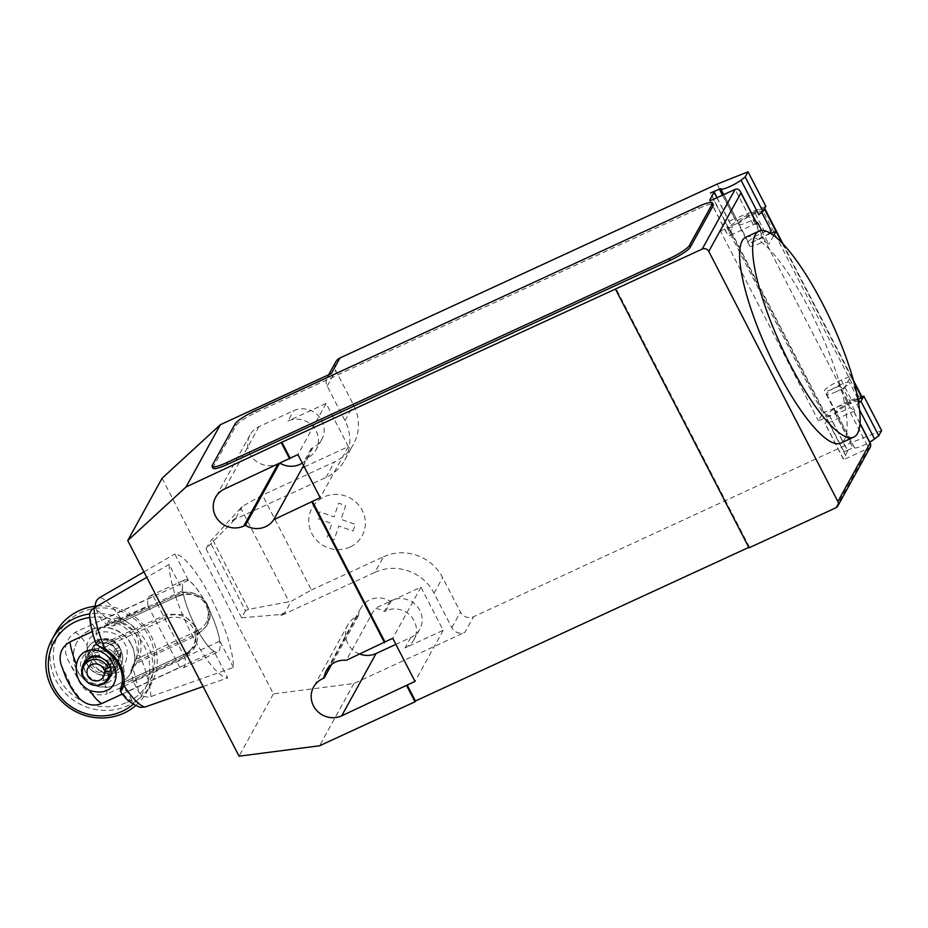 <?xml version="1.0" encoding="UTF-8"?>
<svg xmlns="http://www.w3.org/2000/svg" width="928" height="928" viewBox="0 0 928 928"><rect width="100%" height="100%" fill="white"/><g stroke="black" fill="none" stroke-linecap="round" stroke-linejoin="round"><path stroke-width="0.7" stroke-dasharray="4.64 3.48" d="M745.903 237.174A113.355 27.886 -114.7 0 1 838.123 378.543A113.355 27.886 -114.7 0 1 844.561 439.338A113.355 27.886 -114.7 0 1 840.803 443.074M769.567 232.882A12.806 2.216 152.7 0 1 757.909 239.853A12.806 2.216 152.7 0 1 748.374 242.347A12.806 2.216 152.7 0 1 761.621 233.102A12.806 2.216 152.7 0 1 771.145 230.596M758.814 214.681A12.806 2.216 -27.3 0 0 761.354 211.619A12.806 2.216 -27.3 0 0 751.831 214.124A12.806 2.216 -27.3 0 0 738.549 223.103L720.731 188.593M836.267 391.662A12.806 2.216 152.7 0 1 826.732 394.168A12.806 2.216 152.7 0 1 839.979 384.911A12.806 2.216 152.7 0 1 849.503 382.417A12.806 2.216 152.7 0 1 836.267 391.662M859.305 401.395A12.806 2.216 -27.3 0 0 849.781 403.889A12.806 2.216 -27.3 0 0 836.488 412.867L818.415 420.86L822.718 413.076L724.768 223.312L720.476 231.095L818.415 420.86M858.214 399.295L852.368 401.627A13.305 2.297 -27.3 0 0 835.652 412.508A13.305 2.297 -27.3 0 0 850.013 407.659L854.758 410.791L854.05 412.09A4.93 0.847 -27.3 0 0 854.085 411.823A4.93 0.847 -27.3 0 0 850.419 412.786L828.739 422.785A4.93 0.847 152.7 0 1 825.073 423.748A4.93 0.847 152.7 0 1 825.108 423.481L829.4 415.698L847.658 451.066A4.93 0.847 -27.3 0 0 847.705 450.799A4.93 0.847 -27.3 0 0 844.039 451.762L854.294 447.331A12.806 2.216 -27.3 0 0 854.34 447.644A12.806 2.216 -27.3 0 0 863.864 445.15A12.806 2.216 -27.3 0 0 869.722 442.111M240.735 508.022L209.867 541.778L245.479 610.775L248.588 609.36L291.195 601.298L311.425 590.011L262.45 495.134L242.22 506.41L240.735 508.022L289.084 601.692M248.588 609.36L212.21 538.866M232.893 521.513L232.371 520.504L235.956 517.778L232.812 521.652L206.004 548.784L241.616 617.781L245.479 610.775M206.004 548.784L209.867 541.778M241.616 617.781L280.743 614.522L284.931 612.654L291.195 601.298M284.931 612.654L281.346 615.392L280.824 614.382M311.425 590.011L383.542 556.777L374.958 572.344L281.346 615.392M335.808 361.816A9.86 9.396 -151.1 0 0 335.762 370.574L353.58 405.072A44.347 42.294 28.9 0 1 353.371 444.477A44.347 42.294 28.9 0 1 334.567 461.889L262.45 495.134M717.089 184.138L734.895 218.637L724.768 223.312M822.718 413.076L861.926 396.824M383.542 556.777A44.347 42.294 28.9 0 1 442.621 577.599L460.427 612.097A9.86 9.396 -151.1 0 0 473.558 616.726L850.651 442.911L832.845 408.401M847.658 451.066L843.366 458.85L825.108 423.481M829.4 415.698A4.93 0.847 -27.3 0 0 829.446 415.442A4.93 0.847 -27.3 0 0 825.781 416.405L728.724 228.358L729.153 227.58A21.68 3.747 152.7 0 1 750.845 213.324L761.923 208.916L858.98 396.952L847.902 401.372L750.845 213.324M844.039 451.762L825.781 416.405L826.21 415.628L729.153 227.58M835.768 507.848L868.678 448.154L846.986 458.154A4.93 0.847 152.7 0 1 843.332 459.116A4.93 0.847 152.7 0 1 843.366 458.85M854.294 447.331L836.488 412.867L854.294 447.331M854.758 410.791L843.633 389.226L850.779 376.258L841.244 380.062A13.305 2.297 -27.3 0 0 824.516 390.943A13.305 2.297 -27.3 0 0 838.889 386.094L850.013 407.659M850.779 376.258L854.073 382.638M881.6 430.58L850.651 442.911M858.62 403.03L856.764 404.446A12.806 2.216 -27.3 0 0 858.586 402.856M720.476 231.095L728.283 227.499L710.477 192.989M770.6 233.485L766.447 235.144A13.305 2.297 -27.3 0 0 749.72 246.024A13.305 2.297 -27.3 0 0 764.092 241.176L768.836 244.308L761.714 230.527M749.72 246.024L738.595 224.46A13.305 2.297 152.7 0 0 752.956 219.611L764.092 241.176M738.595 224.46A13.305 2.297 152.7 0 1 755.311 213.579L763.674 210.25M722.494 195.193L737.076 223.439L728.283 227.499L728.724 228.358A4.93 0.847 152.7 0 1 732.389 227.395A4.93 0.847 152.7 0 1 732.354 227.662L728.062 235.445A4.93 0.847 -27.3 0 0 728.016 235.7A4.93 0.847 -27.3 0 0 731.682 234.738L713.423 199.369M847.902 401.372A21.68 3.747 -27.3 0 0 826.21 415.628M737.076 223.439L738.549 223.103M761.923 208.916A14.778 2.552 152.7 0 1 764.533 208.684M862.042 397.033A14.778 2.552 -27.3 0 0 858.98 396.952M765.844 206.306L734.895 218.637M757.028 223.776A4.93 0.847 152.7 0 0 753.362 224.738L731.682 234.738M843.633 389.226L838.889 386.094M773.65 235.573L768.836 244.308M752.956 219.611L755.879 221.537M850.419 412.786L868.678 448.154L870.638 446.461M212.976 468.176A19.708 3.41 152.7 0 1 213.15 467.132L236.037 425.604A19.708 3.41 152.7 0 1 256.256 412.415L698.691 208.487A19.708 3.41 152.7 0 1 713.354 204.636M331.4 373.52A9.86 9.396 -151.1 0 0 327.178 386.141L344.984 420.651A44.347 42.294 28.9 0 1 344.787 460.056A44.347 42.294 28.9 0 1 325.983 477.456L232.371 520.504M235.956 517.778L242.22 506.41M232.812 521.652L232.29 520.643M281.265 615.531L280.743 614.522M374.958 572.344A44.347 42.294 28.9 0 1 434.037 593.166L451.843 627.664A9.86 9.396 -151.1 0 0 464.963 632.293L473.558 616.726M162.087 478.256L273.389 693.9L353.928 683.484L464.963 632.293M359.809 654.089A21.193 20.207 28.9 0 1 347.919 624.753A21.193 20.207 28.9 0 1 356.909 616.436L358.498 615.705A21.193 20.207 28.9 0 1 360.818 608.13A21.193 20.207 28.9 0 1 390.015 601.17L391.604 600.439A21.193 20.207 28.9 0 1 416.08 605.195A21.193 20.207 28.9 0 1 419.734 629.219A21.193 20.207 28.9 0 1 410.756 637.536L395.885 644.38M280.21 463.327A21.193 20.207 28.9 0 1 279.699 463.026L278.098 463.756A21.193 20.207 28.9 0 1 253.634 459A21.193 20.207 28.9 0 1 249.98 434.988A21.193 20.207 28.9 0 1 258.958 426.671L293.666 410.675A21.193 20.207 28.9 0 1 318.13 415.431A21.193 20.207 28.9 0 1 321.784 439.443A21.193 20.207 28.9 0 1 312.806 447.76L311.216 448.502A21.193 20.207 28.9 0 1 308.896 456.066A21.193 20.207 28.9 0 1 302.308 463.072M304.28 466.912L348.371 446.588L320.183 497.721M749.012 547.833L749.441 547.056L748.78 547.369M749.441 547.056L615.879 288.283M311.216 448.502L305.486 458.873L307.087 458.142A21.193 20.207 -151.1 0 0 316.065 449.825A21.193 20.207 -151.1 0 0 312.411 425.813A21.193 20.207 -151.1 0 0 287.935 421.057L293.666 410.675M303.607 465.601A21.193 20.207 -151.1 0 0 305.486 458.873M279.699 463.026L279.293 463.756M390.015 601.17L384.296 611.552A21.193 20.207 -151.1 0 0 374.924 608.397L346.306 660.307M358.498 615.705L331.644 664.413M410.756 637.536L405.026 647.918L443.201 630.321L420.941 587.192L374.924 608.397M420.941 587.192L392.753 638.313M353.928 683.484L319.58 745.764M443.201 630.321L415.013 681.454M348.371 446.588L326.111 403.46L287.935 421.057M326.111 403.46L297.923 454.592M405.026 647.918A21.193 20.207 -151.1 0 0 414.016 639.601A21.193 20.207 -151.1 0 0 410.35 615.577A21.193 20.207 -151.1 0 0 385.886 610.821L384.296 611.552M273.389 693.9L239.053 756.192M122.148 685.641L123.934 682.126L186.969 653.068L196.017 644.995L195.495 626.435A39.916 9.825 -114.7 0 0 214.101 651.502L227.708 677.858A67.756 16.669 65.3 0 1 191.446 633.766A67.756 16.669 65.3 0 1 169.14 564.386L182.746 590.742A39.916 9.825 -114.7 0 0 195.495 626.435L183.118 614.487L166.924 614.255L103.901 643.313L99.516 641.805L97.881 644.774L98.53 646.456M120.791 688.112L122.148 685.653A44.614 5.87 94 0 0 122.299 687.114A39.916 9.825 65.3 0 0 127.345 691.488L132.472 701.417C134.2 704.642 136.857 706.626 140.453 707.356M214.101 651.502L127.345 691.488M89.633 616.32L90.863 620.786L95.99 630.727L182.746 590.742M95.99 630.727A39.916 9.825 65.3 0 0 98.159 640.343A44.614 13.34 35.3 0 0 99.516 641.805M104.957 647.152L102.567 645.726L165.59 616.679L166.205 618.918L104.957 647.152A29.568 28.2 28.9 0 1 123.204 682.521L184.452 654.286A20.207 19.268 -151.1 0 0 193.117 628.407A20.207 19.268 -151.1 0 0 166.205 618.918M166.924 614.255L165.59 616.679A22.179 21.147 28.9 0 1 195.135 627.084A22.179 21.147 28.9 0 1 195.031 646.793A22.179 21.147 28.9 0 1 185.635 655.493L122.566 684.597L123.204 682.521M122.6 684.551L123.934 682.126M103.901 643.313L102.567 645.726M96.141 644.252L97.881 644.774M120.512 688.622L120.338 691.047M90.863 620.786A50.1 12.331 65.3 0 0 96.303 643.696L98.159 640.343M122.299 687.114L120.443 690.467A50.1 12.331 65.3 0 0 132.472 701.417M203.104 686.546L227.708 677.858M169.14 564.386L146.74 577.355M233.427 667.476L219.82 641.12A39.916 9.825 -114.7 0 0 207.083 605.416L209.299 615.925L206.341 626.261L196.597 635.599L133.562 664.645L131.173 669.274L137.843 655.365C141.126 638.824 135.337 627.606 120.466 621.69C115.142 620.461 111.708 620.716 110.177 622.456L108.541 625.437L113.529 625.832L176.564 596.774C189.335 591.797 199.508 594.674 207.083 605.416A39.916 9.825 -114.7 0 0 188.465 580.36L174.858 554.004A67.756 16.669 65.3 0 1 211.12 598.084A67.756 16.669 65.3 0 1 233.427 667.476L150.87 696.603C145.348 697.879 141.126 696.023 138.202 691.035L133.075 681.106L219.82 641.12M108.541 625.437A44.614 13.34 35.3 0 0 106.766 624.718A39.916 9.825 65.3 0 0 101.709 620.345L96.582 610.415L95.375 606.193M188.465 580.36L101.709 620.345M133.075 681.106A39.916 9.825 65.3 0 0 130.906 671.489A44.614 5.87 94 0 0 131.173 669.285M179.081 595.567A20.207 19.268 28.9 0 1 205.993 605.044A20.207 19.268 28.9 0 1 197.328 630.924L197.931 633.174A22.179 21.147 -151.1 0 0 207.338 624.474A22.179 21.147 -151.1 0 0 207.431 604.766A22.179 21.147 -151.1 0 0 177.898 594.361L114.863 623.407L117.833 623.79L179.081 595.567L177.967 594.291L176.564 596.774M197.328 630.924L136.08 659.158L134.896 662.232L197.931 633.174L196.597 635.599M136.08 659.158A29.568 28.2 -151.1 0 0 117.833 623.79M114.863 623.407L113.529 625.832M133.562 664.645L134.896 662.232M120.466 621.69L121 618.941C137.042 625.704 143.434 638.081 140.174 656.073L137.843 655.365M150.87 696.603A59.926 14.744 -114.7 0 0 140.163 656.073C137.216 662.441 134.746 666.466 132.75 668.137L132.808 666.304M110.177 622.456L108.611 621.366C110.119 618.756 114.248 617.944 121 618.941A59.926 14.744 -114.7 0 0 99.748 597.551M138.202 691.035A50.1 12.331 65.3 0 0 132.75 668.137L130.906 671.489M106.766 624.718L108.611 621.366A50.1 12.331 65.3 0 0 96.582 610.415M143.933 571.915L174.858 554.004M207.048 605.485A39.672 9.756 65.3 0 0 184.684 579.907A39.672 9.756 65.3 0 0 195.53 626.377A39.672 9.756 65.3 0 0 217.894 651.955A39.672 9.756 65.3 0 0 207.048 605.485M75.238 632.281A39.672 9.756 -114.7 0 1 87.116 645.204C88.16 629.822 116.302 625.843 124.63 643.464C131.637 653.811 122.914 672.313 116.429 673.009C112.856 675.294 107.567 674.714 100.572 671.257A39.672 9.756 -114.7 0 1 107.068 693.947C93.38 697.102 83.52 691.859 77.465 678.206L70.134 664.007C62.478 651.096 64.183 640.529 75.238 632.281L153.317 596.286A39.672 9.756 65.3 0 0 149.976 595.892A39.672 9.756 65.3 0 0 148.016 605.891L92.232 631.608M120.652 649.519A18.722 17.864 -151.1 0 0 104.261 639.067A18.722 17.864 -151.1 0 0 87.766 648.069A18.722 17.864 -151.1 0 0 87.684 664.715A18.722 17.864 -151.1 0 0 104.075 675.155A18.722 17.864 -151.1 0 0 120.559 666.153A18.722 17.864 -151.1 0 0 120.652 649.519M87.534 664.97A18.722 17.864 28.9 0 1 87.626 648.336A18.722 17.864 28.9 0 1 95.561 640.981A18.722 17.864 28.9 0 1 120.501 649.774A18.722 17.864 28.9 0 1 120.42 666.408A18.722 17.864 28.9 0 1 112.485 673.763A18.722 17.864 28.9 0 1 87.534 664.97M76.873 669.691A31.007 29.568 28.9 0 1 77.012 642.141A31.007 29.568 28.9 0 1 104.319 627.235A31.007 29.568 28.9 0 1 131.463 644.531A31.007 29.568 28.9 0 1 131.324 672.081A31.007 29.568 28.9 0 1 104.017 686.998A31.007 29.568 28.9 0 1 76.873 669.691M131.312 644.786A31.007 29.568 -151.1 0 0 104.168 627.49A31.007 29.568 -151.1 0 0 76.873 642.408A31.007 29.568 -151.1 0 0 76.722 669.946A31.007 29.568 -151.1 0 0 103.866 687.254A31.007 29.568 -151.1 0 0 131.173 672.336A31.007 29.568 -151.1 0 0 131.312 644.786M97.324 606.019A54.207 51.701 28.9 0 1 147.796 630.298A54.207 51.701 28.9 0 1 151.067 684.319A54.207 51.701 28.9 0 1 128.076 705.593A54.207 51.701 28.9 0 1 65.482 693.425A54.207 51.701 28.9 0 1 56.121 631.98M127.171 702.229A51.249 48.882 -151.1 0 0 149.13 636.573A51.249 48.882 -151.1 0 0 80.875 612.515A51.249 48.882 -151.1 0 0 58.905 678.159A51.249 48.882 -151.1 0 0 127.171 702.229M96.466 644.345A15.764 15.034 -151.1 0 0 89.784 650.54A15.764 15.034 -151.1 0 0 92.51 668.415A15.764 15.034 -151.1 0 0 110.71 671.953A15.764 15.034 -151.1 0 0 117.404 665.759A15.764 15.034 -151.1 0 0 114.678 647.883A15.764 15.034 -151.1 0 0 96.466 644.345M106.569 679.482A15.764 15.034 28.9 0 1 88.357 675.944A15.764 15.034 28.9 0 1 85.631 658.068A15.764 15.034 28.9 0 1 92.324 651.874A15.764 15.034 28.9 0 1 110.525 655.412A15.764 15.034 28.9 0 1 113.251 673.287A15.764 15.034 28.9 0 1 106.569 679.482M107.474 682.846A18.722 17.864 -151.1 0 0 115.501 658.857A18.722 17.864 -151.1 0 0 90.55 650.064A18.722 17.864 -151.1 0 0 82.534 674.053A18.722 17.864 -151.1 0 0 107.474 682.846M83.195 676.663L82.082 672.962L81.618 673.902M61.051 664.413L72.175 687.81L80.91 699.805M148.016 605.891L179.846 667.557A39.672 9.756 65.3 0 0 183.187 667.951A39.672 9.756 65.3 0 0 185.148 657.952L107.068 693.947M153.317 596.286L185.148 657.952M122.496 693.993L179.846 667.557M110.386 665.933L110.745 666.722A14.778 14.094 -151.1 0 0 110.13 665.944L112.508 662.082A14.778 14.094 -151.1 0 0 99.702 652.523A14.778 14.094 -151.1 0 0 85.921 659.576A14.778 14.094 -151.1 0 0 92.069 679.064A14.778 14.094 -151.1 0 0 111.812 673.856A14.778 14.094 -151.1 0 0 113.39 665.596A14.778 14.094 -151.1 0 0 112.508 662.082L117.798 652.477A14.778 14.094 28.9 0 1 118.691 655.992A14.778 14.094 28.9 0 1 117.114 664.251A14.778 14.094 28.9 0 1 97.359 669.459A14.778 14.094 28.9 0 1 91.222 649.971A14.778 14.094 28.9 0 1 104.992 642.918A14.778 14.094 28.9 0 1 117.798 652.477L120.083 648.324A14.778 14.094 -151.1 0 0 119.062 646.224A14.778 14.094 -151.1 0 0 116.174 642.698L105.038 639.833L93.044 646.677L91.907 653.869L93.542 658.764L96.721 663.218C100.34 667.673 105.548 669.042 112.346 667.313L118.935 660.945L121 652.036L119.573 646.77L116.174 642.686A14.778 14.094 -151.1 0 0 105.409 638.708A14.778 14.094 -151.1 0 0 93.508 645.818A14.778 14.094 -151.1 0 0 91.907 653.869A14.778 14.094 -151.1 0 0 96.721 663.218A14.778 14.094 -151.1 0 0 119.399 660.098A14.778 14.094 -151.1 0 0 121 652.036A14.778 14.094 -151.1 0 0 120.976 651.839L111.093 669.761M87.116 645.204C86.849 655.504 91.327 664.193 100.572 671.257M82.279 673.67L84.1 662.882M107.056 661.432L107.532 662.035L106.964 661.502M109.991 677.15L106.743 680.792L104.04 682.382C100.421 685.235 86.2 684.829 83.462 677.057L83.253 676.628M110.351 667.023A12.215 7.505 54.8 0 1 110.478 667.197L109.887 666.385A12.215 7.505 54.8 0 1 110.003 666.548M83.833 677.858A14.778 14.094 -151.1 0 0 97.475 685.386M120.083 648.324L119.584 647.442L115.35 648.881A8.874 8.456 -151.1 0 0 99.4 647.384A8.874 8.456 -151.1 0 0 103.089 659.066A8.874 8.456 -151.1 0 0 115.884 650.992L120.396 650.644L120.976 651.839M105.989 668.937L115.884 650.992M115.35 648.881L103.901 669.645M119.584 647.442A13.468 12.841 -151.1 0 0 118.656 645.528A13.468 12.841 -151.1 0 0 106.221 638.684A13.468 12.841 -151.1 0 0 93.902 652.268A13.468 12.841 -151.1 0 0 108.541 664.622A13.468 12.841 -151.1 0 0 120.396 650.644M89.714 617.526A51.249 48.882 28.9 0 1 144.42 646.236A51.249 48.882 28.9 0 1 133.133 704.329M135.534 705.732A54.207 51.701 -151.1 0 0 146.914 691.847A54.207 51.701 -151.1 0 0 142.668 636.434A54.207 51.701 -151.1 0 0 89.819 613.895M353.069 531.048L355.308 524.39L341.028 519.355L345.634 505.621L338.685 503.173L334.092 516.908L319.812 511.873L317.585 518.543L331.864 523.566L327.271 537.312L334.196 539.748L338.79 526.025L353.069 531.048M349.984 547.068A28.629 27.306 28.9 0 1 308.757 519.541A28.629 27.306 28.9 0 1 352.408 499.426A28.629 27.306 28.9 0 1 349.984 547.068M828.739 422.785L846.986 458.154M835.014 413.215L852.832 447.714M841.244 380.062L852.368 401.627M856.764 404.446L859.572 409.886M755.311 213.579L766.447 235.144M710.001 200.46L728.062 235.445M716.915 197.768L732.354 227.662M782.107 243.182L854.05 382.58M753.362 224.738L735.115 189.382M854.05 412.09L860.001 423.632M698.691 208.487L697.81 206.758M255.362 410.698L256.256 412.415M327.178 386.141L335.762 370.574M451.843 627.664L460.427 612.097M434.037 593.166L442.621 577.599M325.983 477.456L334.567 461.889M344.984 420.651L353.58 405.072M278.098 463.756L277.704 464.487M258.958 426.671L224.622 488.952M391.604 600.439L385.886 610.821M356.909 616.436L322.573 678.728M312.806 447.76L307.087 458.142M236.037 425.604L235.144 423.887M212.257 465.404L213.15 467.132M186.969 653.068L185.565 655.562L184.452 654.286M77.465 678.206A19.952 4.907 65.3 0 0 70.134 664.007M64.844 673.612A19.952 4.907 65.3 0 0 72.175 687.81M116.429 673.009L112.346 667.313M761.354 211.619L761.772 212.431M826.732 394.168L854.34 447.644M829.446 415.442L847.705 450.799M843.332 459.116L825.073 423.748M835.652 412.508L824.516 390.943M857.797 398.472L849.503 382.417M709.758 200.332L728.016 235.7M717.066 197.699L732.389 227.395M738.537 223.056L720.731 188.558M783.255 244.389L853.447 380.387M723.747 194.613L748.374 242.347M860.024 423.33L854.085 411.823M344.787 460.056L353.371 444.477M308.896 456.066L303.166 466.448M249.98 434.988L215.632 497.269M360.818 608.13L326.482 670.422M328.663 374.784L327.224 377.394M419.734 629.219L414.016 639.601M347.919 624.753L313.583 687.045M321.784 439.443L316.065 449.825M196.028 644.995L185.565 655.562L122.566 684.597M120.431 688.843L122.798 684.551M206.341 626.272L207.338 624.474C218.068 607.538 195.773 584.849 177.967 594.291L114.968 623.326M132.02 667.824L134.386 663.532M149.976 595.892L184.684 579.907M89.784 650.54L85.631 658.068M99.4 647.384L87.951 668.137M114.933 655.945L103.495 676.709M106.221 638.684L105.409 638.708M118.656 645.528L119.062 646.224M91.222 649.971L85.921 659.576M117.114 664.251L111.812 673.856M93.508 645.818L93.044 646.677M119.399 660.098L118.935 660.945M151.067 684.319L146.914 691.847M117.404 665.759L113.251 673.287M183.187 667.951L217.894 651.955"/><path stroke-width="1.39" d="M755.16 234.912A113.355 27.886 65.3 0 0 785.39 354.972A113.355 27.886 65.3 0 0 853.818 437.076A113.355 27.886 65.3 0 0 857.576 433.341A113.355 27.886 65.3 0 0 851.127 372.546A113.355 27.886 65.3 0 0 758.918 231.176A113.355 27.886 65.3 0 0 755.16 234.912M853.818 437.076L840.803 443.074A113.355 27.886 -114.7 0 1 772.386 360.969A113.355 27.886 -114.7 0 1 742.145 240.909A113.355 27.886 -114.7 0 1 745.903 237.174L758.918 231.176M761.772 212.431L771.145 230.596A12.806 2.216 152.7 0 1 769.567 232.882M220.354 424.699L186.018 486.991L127.751 540.548L162.087 478.256L220.354 424.699L331.4 373.52L339.984 357.953L717.089 184.138L748.038 171.808L745.172 176.993L741.008 180.171A12.806 2.216 152.7 0 1 730.301 186.366A12.806 2.216 152.7 0 1 720.778 188.871A12.806 2.216 152.7 0 1 720.731 188.593L710.477 192.989A4.93 0.847 152.7 0 1 714.131 192.026A4.93 0.847 152.7 0 1 714.096 192.293L709.804 200.077A4.93 0.847 -27.3 0 0 709.758 200.332A4.93 0.847 -27.3 0 0 713.423 199.369L735.115 189.382L702.206 249.075A4.93 4.698 28.9 0 1 708.772 251.384L837.88 501.538A4.93 4.698 28.9 0 1 835.768 507.848L749.012 547.833L615.45 289.06L702.206 249.075M339.984 357.953A9.86 9.396 -151.1 0 0 335.808 361.816L328.663 374.784M854.073 382.638L861.915 397.822L858.214 399.295M860.929 401.267L878.735 435.777L881.6 430.58L863.794 396.082L860.929 401.267L858.62 403.03M861.926 396.824L863.794 396.082M869.722 442.111A12.806 2.216 -27.3 0 0 874.57 438.944L878.735 435.777M858.586 402.856A12.806 2.216 -27.3 0 0 859.305 401.395L857.797 398.472M764.533 208.684A14.778 2.552 152.7 0 1 764.985 208.986A14.778 2.552 152.7 0 1 764.858 209.763L775.982 231.339L770.6 233.485M854.05 382.58L861.915 397.81A14.778 2.552 -27.3 0 0 862.042 397.033L853.447 380.387M763.674 210.25L764.858 209.774L782.107 243.182M748.038 171.808L765.844 206.306L762.978 211.503L758.814 214.681L741.008 180.171M745.172 176.993L762.978 211.503M775.982 231.339L773.65 235.573M761.714 230.527L757.7 222.743L756.993 224.042A4.93 0.847 152.7 0 0 757.028 223.776L740.451 191.655C739.071 189.324 737.296 188.57 735.115 189.382M755.879 221.537L757.7 222.743M708.772 251.384L740.962 192.989L740.451 191.655M837.856 505.911L870.638 446.461L870.673 443.955L870.07 443.143L837.88 501.538M713.18 205.68L690.293 247.208A19.708 3.41 152.7 0 1 670.086 260.397L227.638 464.325A19.708 3.41 152.7 0 1 212.976 468.176L212.094 466.448A19.708 3.41 152.7 0 1 212.257 465.404L235.144 423.887A19.708 3.41 152.7 0 1 255.362 410.698L697.81 206.758A19.708 3.41 152.7 0 1 712.46 202.907A19.708 3.41 152.7 0 1 712.298 203.951L713.18 205.68A19.708 3.41 152.7 0 0 713.354 204.636L712.46 202.907M690.293 247.208L689.4 245.479L712.298 203.951M689.4 245.479A19.708 3.41 152.7 0 1 669.192 258.668L670.086 260.397M227.638 464.325L226.745 462.608L669.192 258.668M226.745 462.608A19.708 3.41 152.7 0 1 212.094 466.448M395.885 644.38L376.049 653.532A21.193 20.207 28.9 0 1 359.809 654.089M302.308 463.072A21.193 20.207 28.9 0 1 280.21 463.327M186.018 486.991L281.88 442.227L290.116 458.188L297.923 454.592L320.183 497.721L273.737 519.703L302.354 467.805L304.28 466.912M312.376 501.317L384.946 641.921L392.753 638.313L415.013 681.454L407.206 685.05L415.442 701L415.013 701.788L319.58 745.764L239.053 756.192L127.751 540.548M748.78 547.369L415.442 701M281.88 442.227L615.45 289.06M302.354 467.805A21.193 20.207 -151.1 0 0 303.166 466.448A21.193 20.207 -151.1 0 0 303.607 465.601M273.737 519.703A21.193 20.207 28.9 0 1 245.352 525.318L243.762 526.048A21.193 20.207 28.9 0 1 219.298 521.292A21.193 20.207 28.9 0 1 215.632 497.269A21.193 20.207 28.9 0 1 224.622 488.952L290.116 458.188M279.293 463.756L245.352 525.318M331.644 664.413L324.162 677.997A21.193 20.207 28.9 0 1 326.482 670.422A21.193 20.207 28.9 0 1 346.306 660.307L384.946 641.921M407.206 685.05L341.713 715.813A21.193 20.207 28.9 0 1 317.248 711.057A21.193 20.207 28.9 0 1 313.583 687.045A21.193 20.207 28.9 0 1 322.573 678.728L324.162 677.997M384.517 642.698L311.947 502.094M289.687 458.966L281.451 443.004M415.013 701.788L406.777 685.827M146.74 577.355L94.03 607.933A59.926 14.744 -114.7 0 0 104.736 648.452L104.725 650.238C117.926 659.182 123.726 670.399 122.102 683.913L123.9 685.583C125.442 670.712 119.051 658.335 104.736 648.452C98.635 646.259 95.828 644.67 96.303 643.696M94.03 607.933C90.99 609.893 89.529 612.689 89.633 616.32C90.12 624.138 92.29 633.441 96.141 644.252L104.725 650.238M120.431 688.843L120.396 691.256C125.06 698.946 131.753 704.317 140.453 707.368L145.093 706.997M120.443 690.467C120.454 692.381 121.603 690.757 123.9 685.583A59.926 14.744 -114.7 0 0 145.151 706.985L203.104 686.546M122.102 683.913L120.791 688.112M95.375 606.193C95.166 602.458 96.628 599.581 99.748 597.551L143.933 571.915M92.232 631.608L69.948 641.874C61.422 647.06 58.464 654.565 61.051 664.413L66.097 678.124L70.644 686.836C74.948 693.668 78.37 697.984 80.91 699.805C87.336 705.152 94.285 706.394 101.767 703.552L122.496 693.993M101.767 703.552A39.672 9.756 -114.7 0 1 89.888 690.618C97.695 692.601 103.379 692.474 106.94 690.212C113.726 688.947 120.002 674.923 113.112 664.367C105.212 645.969 80.284 644.102 76.444 664.564A39.672 9.756 -114.7 0 1 69.948 641.874M89.819 613.895A54.207 51.701 -151.1 0 0 74.959 618.234A54.207 51.701 -151.1 0 0 51.968 639.508A54.207 51.701 -151.1 0 0 61.329 700.953A54.207 51.701 -151.1 0 0 123.934 713.122A54.207 51.701 -151.1 0 0 135.534 705.732M133.133 704.329A51.249 48.882 28.9 0 1 122.16 711.312A51.249 48.882 28.9 0 1 53.905 687.254A51.249 48.882 28.9 0 1 75.864 621.598A51.249 48.882 28.9 0 1 89.714 617.526M51.968 639.508L56.121 631.98A54.207 51.701 28.9 0 1 79.1 610.705A54.207 51.701 28.9 0 1 97.324 606.019M81.687 673.102A17.249 16.449 -151.1 0 0 81.618 673.902L82.975 676.767L82.024 672.986M109.446 664.599L107.88 661.803A17.249 16.449 -151.1 0 0 107.172 661.362L109.492 665.063A11.832 7.25 54.9 0 1 110.119 666.408L111.244 672.962L109.388 678.264A14.778 14.094 -151.1 0 0 110.966 670.004L108.947 671.408L104.435 671.756L105.989 668.937M89.888 690.618C79.692 685.166 75.203 676.477 76.444 664.564M104.435 671.756A8.874 8.456 -151.1 0 1 91.64 679.83A8.874 8.456 -151.1 0 1 96.222 663.903A8.874 8.456 -151.1 0 1 103.901 669.645L108.135 668.206L110.072 666.49A14.778 14.094 -151.1 0 0 97.266 656.931A14.778 14.094 -151.1 0 0 83.497 663.996L91.141 656.316L98.403 655.794L107.056 661.432M109.272 664.657L107.172 661.362M108.135 668.206A13.468 12.841 -151.1 0 0 89.912 660.516A13.468 12.841 -151.1 0 0 84.239 678.554A13.468 12.841 -151.1 0 0 96.674 685.409A13.468 12.841 -151.1 0 0 108.947 671.408M83.497 663.996A14.778 14.094 -151.1 0 0 83.833 677.858L84.239 678.554M96.674 685.409L97.475 685.386A14.778 14.094 -151.1 0 0 109.388 678.264M859.572 409.886L874.57 438.944M714.096 192.293L716.915 197.768M719.27 188.941L722.494 195.193M740.962 192.989L756.993 224.042M860.001 423.632L870.07 443.143M277.704 464.487L243.762 526.048M376.049 653.532L341.713 715.813M714.131 192.026L717.066 197.699M764.985 208.986L783.255 244.389M720.778 188.871L723.747 194.613M870.673 443.955L860.024 423.33"/></g></svg>
